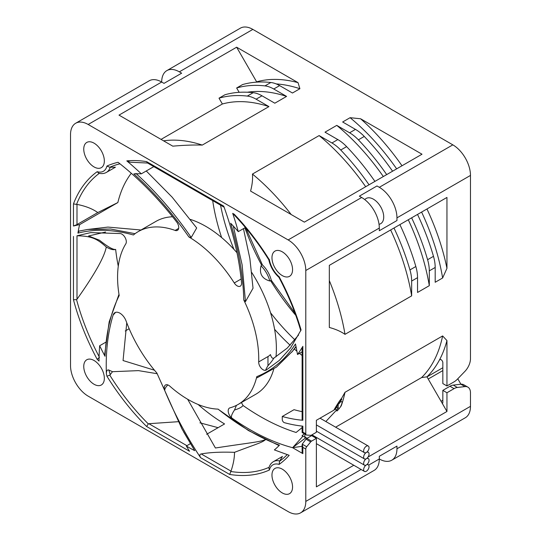 <?xml version="1.0" encoding="UTF-8"?>
<svg xmlns="http://www.w3.org/2000/svg" width="541" height="541" viewBox="0 0 541 541"><rect width="100%" height="100%" fill="white"/><g stroke="black" fill="none" stroke-linecap="round" stroke-linejoin="round"><path stroke-width="0.81" d="M338.186 404.472L341.831 399.292L340.445 400.414L341.642 398.25C339.991 400.076 337.381 404.066 333.811 410.234L316.377 420.296L316.377 432.279L311.542 435.072A2.495 1.44 -60 0 1 310.683 435.316L306.7 435.059A2.495 1.44 -60 0 1 306.307 434.944A2.495 1.44 -60 0 1 305.793 433.801L305.793 270.5A24.954 14.404 60 0 0 288.143 239.934L88.169 124.477A24.954 14.404 60 0 0 75.693 123.247A24.954 14.404 60 0 0 70.519 134.668L70.519 365.581A24.954 14.404 60 0 0 88.169 396.147L288.143 511.603A24.954 14.404 60 0 0 300.62 512.841L374.142 470.393A24.954 14.404 -120 0 0 379.309 458.971L379.309 456.293L396.959 446.102L396.959 448.78A24.954 14.404 60 0 1 391.785 460.202A24.954 14.404 60 0 1 379.309 458.971L368.658 465.118M88.169 124.477L161.691 82.029A24.954 14.404 60 0 1 166.858 70.607A24.954 14.404 60 0 1 179.335 71.845L181.654 73.184L164.004 83.368L161.691 82.029A24.954 14.404 -120 0 0 149.215 80.798L75.693 123.247M341.642 398.25L344.996 392.299L442.626 335.934L446.954 340.58L446.954 385.956L454.075 381.845A12.477 7.202 -60 0 0 457.355 379.221L464.935 371.349A12.477 7.202 -60 0 0 470.481 358.683L470.481 175.419A24.954 14.404 -120 0 0 452.831 144.853L252.857 29.397A24.954 14.404 -120 0 0 240.38 28.159L166.858 70.607M391.785 460.202L465.307 417.753A24.954 14.404 -120 0 0 470.481 406.332L470.481 392.854A12.477 7.202 -60 0 0 467.897 387.146A12.477 7.202 -60 0 0 464.935 386.599L460.817 384.218L453.236 385.097A12.477 7.202 120 0 0 449.956 386.26L442.836 390.372L446.954 392.752L446.954 411.478L426.957 376.84L421.601 377.557L335.636 427.187M460.918 384.211L457.781 378.781M446.954 385.956L442.836 383.583L442.836 362.747A2.495 1.44 -120 0 0 441.071 359.691A2.495 1.44 -120 0 0 439.819 359.569A2.495 1.44 -120 0 0 439.475 359.941A172.139 99.388 60 0 1 426.957 376.84M396.959 217.861L396.959 220.539L379.309 230.73L379.309 228.052A24.954 14.404 -120 0 0 361.665 197.492L359.346 196.153L376.996 185.962L379.309 187.301A24.954 14.404 60 0 1 396.959 217.861L470.481 175.419M411.64 217.827A176.758 102.053 60 0 1 427.6 259.721A33.272 19.212 60 0 1 429.304 270.858L429.304 285.668L417.544 292.458L417.544 277.655A33.272 19.212 -120 0 0 415.84 266.517A176.758 102.053 -120 0 0 399.88 224.616L446.954 197.438L446.954 268.336L442.626 277.979L435.187 282.274L435.187 267.464A33.272 19.212 -120 0 0 433.483 256.326A176.758 102.053 -120 0 0 417.524 214.432M411.66 295.859A170.104 98.212 -120 0 0 390.636 229.952L393.997 228.011A176.758 102.053 60 0 1 409.956 269.912A33.272 19.212 60 0 1 411.66 281.05L411.66 295.859L344.996 334.345C340.891 331.477 335.663 329.178 329.32 327.461L329.32 265.354L446.954 197.438M333.811 410.234L335.461 408.928L338.226 404.411M302.121 426.085L302.121 432.523L302.852 432.103L302.852 426.159A204.667 118.168 60 0 1 284.458 422.697A2.468 1.427 60 0 1 284.011 422.507A2.468 1.427 60 0 1 282.267 419.478L282.267 416.475A198.446 114.57 -120 0 0 302.852 420.269L302.121 419.857L302.121 348.106L302.852 346.341A247.48 142.885 60 0 1 297.496 354.511A158.04 91.246 -120 0 0 295.46 343.954C285.547 359.339 272.657 370.227 256.799 376.631A99.814 57.63 60 0 1 238.06 404.485A99.814 57.63 60 0 1 229.993 407.833A6.242 3.604 -120 0 0 229.485 408.042A6.242 3.604 -120 0 0 228.194 410.903A6.242 3.604 -120 0 0 232.136 418.24C252.579 432.57 272.732 442.396 292.593 447.705L303.048 436.1L301.986 435.83L304.252 433.754M302.121 427.586L296.11 432.469C278.601 427.011 260.918 418.024 243.065 405.513C241.671 407.245 238.818 408.746 234.49 410.004L236.464 405.351M234.496 452.33C234.524 457.902 233.354 464.171 231 471.137L229.682 474.45A172.505 99.598 -120 0 0 269.404 470.007L268.87 467.911C269.695 465.037 271.21 462.954 273.421 461.649L282.429 456.455L279.562 461.284L279.136 464.388A172.505 99.598 -120 0 0 289.178 455.306L274.382 449.909A158.04 91.246 -120 0 0 279.46 445.162C258.99 437.547 238.54 425.537 218.118 409.131A99.814 57.63 60 0 1 169.793 386.132A6.242 3.604 -120 0 0 165.526 384.989A6.242 3.604 -120 0 0 164.234 387.843A6.242 3.604 -120 0 0 164.924 390.981C174.635 414.223 186.517 436.445 200.576 457.652C199.426 455.448 199.636 454.21 201.211 453.94C209.78 452.384 220.877 451.843 234.496 452.33C256.806 443.782 262.013 442.761 265.712 439.461C259.619 442.085 253.56 442.18 215.419 447.995L187.646 399.244M183.656 431.988L194.706 450.646L181.952 428.898L156.876 373.04A99.814 57.63 60 0 1 126.094 321.023A9.981 5.762 -120 0 0 114.895 312.671A9.981 5.762 -120 0 0 113.123 315.078C107.828 332.499 105.576 352.117 106.381 373.939C106.394 370.964 107.179 369.638 108.714 369.97L112.501 371.701L138.489 370.626L157.113 373.703M190.391 443.674L186.334 446.014A158.04 91.246 -120 0 0 194.706 450.646M198.087 404.465A158.04 91.246 -120 0 0 224.569 423.941L206.648 434.288M126.756 322.781L123.057 360.549L154.476 370.213M118.986 294.331L109.174 321.827L104.731 353.942L105.022 356.276C106.022 332.864 110.743 312.617 119.189 295.535A99.814 57.63 60 0 1 117.573 277.29A99.814 57.63 60 0 1 125.803 243.856A6.242 3.604 -120 0 0 126.317 241.766A6.242 3.604 -120 0 0 120.42 233.57L90.719 232.596L76.991 235.802C91.639 235.984 97.103 238.791 106.266 247C104.521 256.738 94.763 274.159 76.991 299.254L76.552 299.626A170.07 98.191 -120 0 0 99.104 356.6M105.664 342.284L99.659 345.746A158.04 91.246 -120 0 0 105.022 356.276M129.157 328.718L125.228 330.991M105.576 232.035L88.575 235.977L99.47 240.204C107.794 246.831 113.191 249.908 115.652 249.428A158.04 91.246 -120 0 0 118.276 266.233M135.054 233.692L110.587 229.012L87.635 229.458L78.925 231.102L77.938 233.117C94.797 228.802 113.299 229.425 133.431 234.977A99.814 57.63 60 0 1 138.246 231.595A99.814 57.63 60 0 1 175.128 230.419A6.242 3.604 -120 0 0 177.434 230.344A6.242 3.604 -120 0 0 178.726 227.49A6.242 3.604 -120 0 0 176.643 221.959C158.547 198.561 139.017 178.672 118.053 162.3A172.505 99.598 -120 0 0 106.908 166.073L109.803 167.257L115.422 167.196L106.421 172.39A21.214 12.247 60 0 0 110.222 167.162M131.294 173.276A158.04 91.246 -120 0 0 117.857 202.55L79.622 224.623A158.04 91.246 -120 0 0 77.938 233.117M153.813 166.621L141.316 173.837A158.04 91.246 -120 0 0 133.85 173.904C153.881 191.933 172.221 212.958 188.89 236.965A99.814 57.63 60 0 1 234.267 282.963A6.242 3.604 -120 0 0 240.272 286.175A6.242 3.604 -120 0 0 241.563 283.315A6.242 3.604 -120 0 0 241.529 282.7C239.136 257.956 233.212 232.441 223.744 206.148L146.631 161.631L147.375 162.902M238.277 231.643A158.04 91.246 -120 0 0 230.655 223.237C238.77 250.03 243.146 275.619 243.788 300.012A99.814 57.63 60 0 1 258.733 358.791A99.814 57.63 60 0 1 258.686 361.922A6.242 3.604 -120 0 0 258.679 362.112A6.242 3.604 -120 0 0 261.404 368.394A6.242 3.604 -120 0 0 266.213 370.064A6.242 3.604 -120 0 0 266.226 370.051L279.345 360.387L290.564 347.91L301.073 329.963A172.505 99.598 -120 0 0 279.136 276.749A18.719 10.806 60 0 1 272.921 269.134A18.719 10.806 60 0 1 269.404 259.89A172.505 99.598 -120 0 0 234.267 214.263L232.698 213.357A249.009 143.764 60 0 1 238.277 231.643L245.431 227.511M302.121 351.839L297.496 354.511M115.652 249.428C113.394 250.152 110.263 249.347 106.266 247M99.483 357.317L97.177 359.332A18.719 10.806 60 0 1 99.03 361.09A248.901 143.703 60 0 1 99.659 345.746M305.793 449.05L302.852 447.353L302.216 444.161L306.7 446.744A2.495 1.44 -60 0 0 305.793 449.05L305.793 501.412A24.954 14.404 60 0 1 300.62 512.841M302.121 444.891L302.121 452.607A2.495 1.44 0 0 0 302.852 453.628L292.593 447.705L302.121 446.298M106.381 373.939A18.719 10.806 60 0 1 106.908 376.191L109.803 375.197A170.07 98.191 -120 0 0 148.302 423.907L146.631 426.504L189.533 451.275A245.742 141.877 60 0 1 186.334 446.014M99.307 173.343A170.07 98.191 -120 0 0 76.552 204.43L76.991 204.39C85.64 206.107 92.565 208.826 97.779 212.559L76.991 224.562L73.461 226.03A247.183 142.709 60 0 1 79.622 224.623M147.788 163.044L130.293 162.226L126.804 160.88A249.279 143.92 60 0 1 141.316 173.837M282.267 275.592A14.56 8.406 -120 0 0 289.543 276.316A14.56 8.406 -120 0 0 291.775 264.65A14.56 8.406 -120 0 0 282.267 251.822A14.56 8.406 -120 0 0 274.984 251.098A14.56 8.406 -120 0 0 272.752 262.764A14.56 8.406 -120 0 0 282.267 275.592M271.967 475.099A14.56 8.406 -120 0 0 278.324 489.747A14.56 8.406 -120 0 0 289.543 493.649A14.56 8.406 -120 0 0 292.559 486.981A14.56 8.406 -120 0 0 286.203 472.334A14.56 8.406 -120 0 0 274.984 468.432A14.56 8.406 -120 0 0 271.967 475.099M94.046 360.489A14.56 8.406 -120 0 0 86.77 359.772A14.56 8.406 -120 0 0 84.538 371.43A14.56 8.406 -120 0 0 94.046 384.259A14.56 8.406 -120 0 0 101.329 384.982A14.56 8.406 -120 0 0 103.561 373.317A14.56 8.406 -120 0 0 94.046 360.489M104.339 160.981A14.56 8.406 -120 0 0 97.989 146.334A14.56 8.406 -120 0 0 86.77 142.439A14.56 8.406 -120 0 0 83.754 149.1A14.56 8.406 -120 0 0 90.11 163.747A14.56 8.406 -120 0 0 101.329 167.649A14.56 8.406 -120 0 0 104.339 160.981M282.267 416.475L294.027 409.679A198.446 114.57 60 0 0 302.121 411.66M295.988 346.409L292.519 351.197L276.465 367.102L257.144 377.767L256.799 376.631M238.06 404.485L255.71 394.294A99.814 57.63 -120 0 0 273.78 369.03M276.005 356.817A99.814 57.63 -120 0 0 276.383 348.6A99.814 57.63 -120 0 0 251.781 272.563M270.466 354.605L270.466 354.605C271.284 357.5 272.394 358.69 273.787 358.183C272.725 360.123 270.791 362.632 267.978 365.696L267.964 356.756L270.466 354.605M241.394 402.565L243.065 405.513M279.068 445.574L248.468 430.562L218.003 409.124M232.136 418.24C230.655 417.402 231.44 414.649 234.49 410.004M325.844 421.534L336.543 410.064L335.339 409.091M421.601 377.557A170.104 98.212 -120 0 0 442.626 335.934M344.996 392.299A170.104 98.212 60 0 1 341.243 405.838L339.193 408.57C336.36 412.073 335.968 411.762 338.01 407.637L338.233 405.405L337.354 405.77M336.543 410.064L337.057 409.523M446.954 411.478L368.063 457.023M353.8 465.253L316.377 486.859L316.377 438.345L311.542 441.138A2.495 1.44 -60 0 0 310.683 441.889L305.976 439.17L302.216 444.161M440.32 359.454L439.475 359.941A172.139 99.388 -120 0 0 446.954 340.58M261.587 265.063L261.06 265.814C259.092 273.645 262.02 278.716 269.837 281.016L271.298 280.299C269.756 274.348 266.794 269.222 262.419 264.914L261.587 265.063A169.57 97.901 60 0 1 244.897 227.822M262.439 264.948L245.715 227.849M295.041 313.286L271.298 280.299M442.315 403.451A2.495 1.44 -120 0 0 442.836 402.308L442.836 390.372M467.897 387.146L463.779 384.766A12.477 7.202 120 0 0 460.817 384.218M306.7 446.744L310.683 441.889M453.236 385.097L457.355 387.471A12.477 7.202 -60 0 0 454.075 388.634L446.954 392.752M457.355 387.471L464.935 386.599M305.976 439.17A2.495 1.44 120 0 1 306.835 438.42L311.67 435.627L316.377 438.345M303.048 436.1L306.754 438.467M305.854 437.716L293.269 447.143M337.679 408.272L336.529 407.13M338.01 407.637L339.193 408.57M338.159 404.512L339.011 403.708A4.991 3.476 46.8 0 0 339.707 402.572C342.602 400.475 342.852 401.929 340.465 406.94M339.707 402.572L338.592 403.606M305.077 434.234A3.828 2.211 120 0 0 304.826 435.688A3.828 2.211 120 0 0 305.624 437.439L307.078 438.278M363.647 469.649A3.828 2.211 -60 0 1 365.317 465.794A3.828 2.211 -60 0 1 368.265 464.773A3.828 2.211 -60 0 1 369.057 466.525A3.828 2.211 -60 0 1 367.386 470.372A3.828 2.211 -60 0 1 364.438 471.4A3.828 2.211 -60 0 1 363.647 469.649M298.591 335.001L287.224 348.113L273.787 358.183M267.978 365.696C265.793 369.314 265.212 370.768 266.226 370.051L266.213 370.064M268.816 259.822C258.26 242.929 246.446 227.68 233.374 214.08L232.907 213.479M269.242 259.301L269.404 259.89L269.242 259.301M279.562 277.188L279.136 276.749L279.562 277.188M188.89 236.965L191.21 237.499L196.687 227.971L172.16 197.181L146.259 170.983M243.788 300.012L245.486 301.608L253.032 288.238L249.895 258.679L243.457 228.654M236.992 252.748A99.814 57.63 -120 0 0 190.378 219.416M172.559 216.765A99.814 57.63 -120 0 0 155.896 221.411L138.246 231.595M135.926 173.411C156.099 191.832 174.527 213.195 191.21 237.499M97.779 212.559L117.857 202.55M76.552 204.43L73.461 203.876L73.461 226.03M106.421 172.39C104.19 173.661 101.62 173.931 98.719 173.208L97.177 171.693A172.505 99.598 -120 0 0 73.461 203.876M141.012 229.999L107.943 227.085L86.844 229.573M113.123 315.078L115.591 312.367M218.104 427.674L199.913 422.825M178.124 421.703L148.843 423.704L186.909 445.683M148.302 423.907L148.843 423.704M109.803 375.197L112.501 371.701M164.924 390.981C164.464 390 164.91 388.566 166.256 386.673L167.825 384.908M233.32 226.077L242.111 264.786L245.486 301.608M274.814 103.203L261.993 95.798A33.272 19.212 -120 0 0 253.195 92.687A176.758 102.053 -120 0 0 224.894 94.776L219.01 98.171A176.758 102.053 60 0 1 247.318 96.082A33.272 19.212 60 0 1 256.109 99.192L268.931 106.597L202.266 145.089C193.624 144.832 183.798 145.198 172.789 146.165L119 115.118L236.64 47.202L298.037 82.651L299.897 88.717L292.458 93.011L279.636 85.606A33.272 19.212 -120 0 0 270.845 82.502A176.758 102.053 -120 0 0 242.537 84.585L236.654 87.98A176.758 102.053 60 0 1 264.962 85.897A33.272 19.212 60 0 1 273.753 89.001L286.581 96.406L274.814 103.203M392.57 171.206A176.758 102.053 -120 0 0 364.262 136.44A33.272 19.212 -120 0 0 355.471 129.394L342.649 121.989L350.088 117.695L360.597 118.77L422 154.219L304.36 222.135L250.578 191.081C252.262 184.738 252.884 179.064 252.451 174.06L319.122 135.575L331.944 142.973A33.272 19.212 60 0 1 340.735 150.019A176.758 102.053 60 0 1 369.043 184.792M374.927 181.397A176.758 102.053 -120 0 0 346.619 146.625A33.272 19.212 -120 0 0 337.827 139.578L325.006 132.173L336.766 125.384L349.594 132.788A33.272 19.212 60 0 1 358.385 139.835A176.758 102.053 60 0 1 386.687 174.601M359.346 196.153L376.996 185.962M379.031 224.278A14.56 8.406 -120 0 0 380.708 223.676A14.56 8.406 -120 0 0 383.725 217.015A14.56 8.406 -120 0 0 373.432 199.189A14.56 8.406 -120 0 0 366.149 198.466A14.56 8.406 -120 0 0 364.796 199.615M268.931 106.597A170.104 98.212 -120 0 0 222.371 103.994L219.01 98.171M161.056 139.395L222.371 103.994M163.544 140.836A170.104 98.212 60 0 1 202.266 145.089M256.38 82.158L256.63 81.833L236.64 47.202M239.163 92.322L236.654 87.98M286.581 96.406A170.104 98.212 -120 0 0 247.338 92.234M299.897 88.717A170.104 98.212 -120 0 0 276.214 83.923M298.037 82.651A172.139 99.388 -120 0 0 256.63 81.833M365.682 186.733A170.104 98.212 -120 0 0 319.122 135.575M383.326 176.542A170.104 98.212 -120 0 0 336.766 125.384M396.648 168.853A170.104 98.212 -120 0 0 350.088 117.695M402.004 165.762A172.139 99.388 -120 0 0 360.597 118.77M252.451 174.06A170.104 98.212 60 0 1 291.173 214.513M73.461 236.437L73.461 299.768L76.552 299.626M369.057 447.779A3.828 2.211 -60 0 1 367.386 451.627A3.828 2.211 -60 0 1 364.438 452.655A3.828 2.211 -60 0 1 363.647 450.903A3.828 2.211 -60 0 1 365.317 447.049A3.828 2.211 -60 0 1 368.265 446.027A3.828 2.211 -60 0 1 369.057 447.779M329.32 265.354L390.636 229.952M329.32 280.59A170.104 98.212 60 0 1 344.996 334.345M393.997 228.011L399.88 224.616M429.304 285.668A170.104 98.212 -120 0 0 408.279 219.768M442.626 277.979A170.104 98.212 -120 0 0 421.601 212.079M446.954 268.336A172.139 99.388 -120 0 0 426.957 208.982M363.647 457.152A3.828 2.211 -60 0 1 365.317 453.297A3.828 2.211 -60 0 1 368.265 452.276A3.828 2.211 -60 0 1 369.057 454.027A3.828 2.211 -60 0 1 367.386 457.875A3.828 2.211 -60 0 1 364.438 458.903A3.828 2.211 -60 0 1 363.647 457.152M363.647 463.4A3.828 2.211 -60 0 1 365.317 459.546A3.828 2.211 -60 0 1 368.265 458.525A3.828 2.211 -60 0 1 369.057 460.276A3.828 2.211 -60 0 1 367.386 464.124A3.828 2.211 -60 0 1 364.438 465.152A3.828 2.211 -60 0 1 363.647 463.4M252.857 29.397L179.335 71.845M379.309 228.052L305.793 270.5M417.544 277.655L411.66 281.05M435.187 267.464L429.304 270.858M302.121 355.511A158.04 91.246 60 0 1 299.471 353.368M296.928 351.251A158.04 91.246 60 0 1 294.338 349.013M290.159 345.232A158.04 91.246 60 0 1 274.585 329.293M221.627 237.567A158.04 91.246 60 0 1 212.687 200.61M302.852 432.103L305.793 433.801M302.852 447.353L302.852 453.628M302.852 346.341L302.852 420.269M269.404 470.007A18.719 10.806 60 0 1 272.894 464.841A18.719 10.806 60 0 1 279.136 464.388M229.682 474.45L200.576 457.652M106.908 376.191A172.505 99.598 -120 0 0 146.631 426.504M73.461 299.768A172.505 99.598 -120 0 0 97.177 359.332M106.908 166.073A18.719 10.806 60 0 1 103.419 171.24A18.719 10.806 60 0 1 97.177 171.693M146.631 161.631A172.505 99.598 -120 0 0 126.804 160.88M295.785 315.335A169.57 97.901 60 0 1 270.757 280.935M220.532 205.14A159.751 92.234 -120 0 0 233.962 249.381M270.52 312.698A159.751 92.234 -120 0 0 294.913 339.876M269.837 281.016A21.214 12.247 -120 0 0 266.409 272.887A21.214 12.247 -120 0 0 261.06 265.814M442.836 370.585L428.215 379.025M441.071 401.287L442.836 400.272M442.836 367.738L426.984 376.888M396.959 448.78L470.481 406.332M305.793 501.412L361.111 469.473M306.835 438.42L311.542 441.138M454.075 388.634L449.956 386.26M258.686 361.922L268.059 356.505M234.267 282.963L241.144 278.994M175.128 230.419L178.652 228.39M119.507 163.923L119.967 163.815A170.07 98.191 -120 0 0 119.507 163.923A170.07 98.191 -120 0 0 109.803 167.257M76.991 204.39L76.991 224.562M108.714 369.97A21.214 12.247 60 0 1 110.222 374.852M279.562 461.284A170.07 98.191 -120 0 0 287.183 454.67M230.743 471.502A170.07 98.191 -120 0 0 269.046 467.336M273.421 461.649A21.214 12.247 60 0 1 279.853 460.979M231 471.137L201.211 453.94M288.143 239.934L361.665 197.492M379.309 187.301L452.831 144.853M261.993 95.798L256.109 99.192M279.636 85.606L273.753 89.001M331.944 142.973L337.827 139.578M349.594 132.788L355.471 129.394M253.195 92.687L247.318 96.082M270.845 82.502L264.962 85.897M340.735 150.019L346.619 146.625M358.385 139.835L364.262 136.44M76.991 235.802L76.991 299.254M415.84 266.517L409.956 269.912M433.483 256.326L427.6 259.721M291.768 352.15L296.069 346.808M367.298 464.212L368.265 464.773M316.377 443.647L364.438 471.4M268.803 259.788C270.372 266.672 273.746 272.522 278.926 277.323M300.776 330.781C295.535 312.684 288.245 294.852 278.906 277.296M147.328 162.875L224.13 207.217M302.121 432.523L306.307 434.944M316.377 424.908L364.438 452.655M320.042 418.186L368.265 446.027M367.298 451.715L368.265 452.276M316.377 431.157L364.438 458.903M367.298 457.963L368.265 458.525M311.941 434.842L364.438 465.152"/></g></svg>
